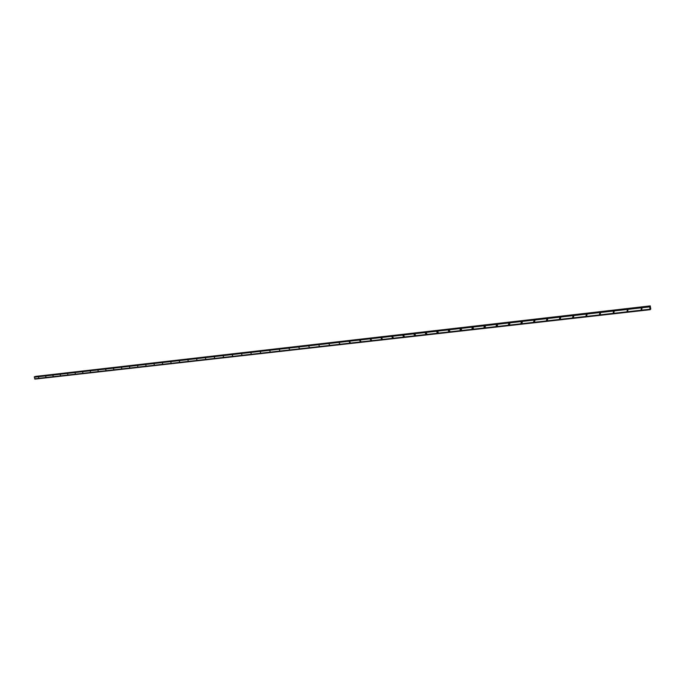 <?xml version="1.0" encoding="UTF-8"?>
<svg xmlns="http://www.w3.org/2000/svg" width="685" height="685" viewBox="0 0 685 685"><rect width="100%" height="100%" fill="white"/><g stroke="black" fill="none" stroke-linecap="round" stroke-linejoin="round"><path stroke-width="1.03" d="M38.788 378.103L38.446 376.93M45.972 377.289L45.63 376.116M53.224 376.467L52.882 375.286M60.545 375.637L60.194 374.455M67.943 374.806L67.592 373.608M75.41 373.959L75.059 372.76M82.953 373.102L82.594 371.895M90.574 372.238L90.206 371.03M98.263 371.364L97.904 370.148M106.038 370.482L105.67 369.266M113.89 369.592L113.393 368.41M121.819 368.693L121.442 367.468M129.833 367.785L129.448 366.552M137.933 366.869L137.539 365.636M146.11 365.944L145.717 364.703M154.373 365.002L153.971 363.761M162.722 364.06L162.319 362.81M171.164 363.101L170.745 361.843M179.693 362.134L179.273 360.875M188.306 361.149L187.878 359.89M197.023 360.164L196.586 358.897M205.825 359.163L205.38 357.895M214.722 358.152L214.277 356.885M223.721 357.133L223.053 355.935M232.814 356.097L232.129 354.899M242.01 355.053L241.531 353.777M251.309 353.991L250.821 352.715M260.711 352.921L260.206 351.645M270.215 351.842L269.702 350.566M279.831 350.746L279.3 349.47M289.558 349.633L289.01 348.357M299.388 348.511L298.831 347.244M309.337 347.372L308.755 346.105M319.398 346.216L318.799 344.966M329.579 345.043L328.963 343.801M339.88 343.861L339.495 344.075L339.238 342.628L339.486 344.075L339.238 342.628M349.633 341.447L350.292 342.663L349.889 342.902L349.23 341.687L349.633 341.447L349.23 341.687L349.889 342.902M360.841 341.438L360.404 341.712L359.728 340.513L360.156 340.248L360.841 341.438L360.404 341.712L359.728 340.513L360.156 340.248M371.51 340.197L371.047 340.505L370.345 339.332L370.799 339.032L371.51 340.197L371.047 340.505L370.345 339.332L370.799 339.032M382.298 338.938L381.819 339.289L381.083 338.142L381.562 337.808L382.298 338.938L381.819 339.289L381.083 338.142L381.571 337.808M393.224 337.662L392.719 338.056L391.957 336.943L392.462 336.566L393.224 337.662L392.719 338.056L391.957 336.943L392.462 336.566M404.278 336.361L403.748 336.806L402.96 335.736L403.491 335.308L404.278 336.361L403.748 336.806L402.96 335.736L403.491 335.308M415.47 335.042L414.904 335.539L414.091 334.528L414.656 334.032L415.47 335.042L414.904 335.539L414.091 334.528L414.656 334.032M426.789 333.698L426.207 334.263L425.368 333.304L425.95 332.747L426.789 333.698L426.198 334.263L425.368 333.304L425.95 332.747M438.237 332.328L437.638 332.97L436.79 332.071L437.39 331.437L438.237 332.328L437.638 332.97L436.79 332.071L437.39 331.437M449.831 330.941L449.214 331.66L448.35 330.829L448.966 330.119L449.831 330.941L449.214 331.66L448.35 330.829L448.966 330.119M461.553 329.528L460.937 330.333L460.063 329.579L460.68 328.783L461.553 329.528L460.928 330.333L460.063 329.579L460.68 328.783M473.412 328.098L472.796 328.988L471.931 328.303L472.547 327.43L473.412 328.098L472.796 328.988L471.931 328.312L472.547 327.43M485.417 326.659L484.809 327.627L483.952 327.019L484.56 326.06L485.417 326.659L484.809 327.627L483.952 327.019L484.56 326.06M497.567 325.195L496.976 326.248L496.128 325.717L496.728 324.673L497.567 325.195L496.976 326.248L496.128 325.717L496.728 324.673M509.863 323.722L509.297 324.853L508.476 324.39L509.049 323.269L509.863 323.722L509.297 324.853L508.476 324.39L509.049 323.269M522.321 322.241L521.773 323.44L520.977 323.037L521.525 321.847L522.321 322.241L521.773 323.44L520.977 323.037L521.525 321.847M534.925 320.743L534.411 322.01L533.641 321.659L534.163 320.409L534.925 320.743L534.411 322.01L533.641 321.659L534.163 320.409M547.7 319.236L547.212 320.563L546.476 320.263L546.964 318.945L547.7 319.236L547.212 320.563L546.467 320.263L546.964 318.945M560.638 317.72L560.176 319.099L559.465 318.833L559.928 317.463L560.638 317.72L560.176 319.099L559.465 318.833L559.928 317.463M573.747 316.187L573.319 317.609L572.634 317.386L573.071 315.965L573.739 316.187L573.311 317.609L572.634 317.386L573.071 315.965M587.028 314.638L586.625 316.102L585.975 315.905L586.377 314.449L587.028 314.638L586.625 316.102L585.975 315.905L586.377 314.449M600.488 313.071L600.111 314.578L599.486 314.406L599.872 312.917L600.488 313.071L600.111 314.578L599.486 314.406L599.872 312.917M614.128 311.495L613.777 313.028L613.178 312.882L613.537 311.358L614.128 311.495L613.777 313.028L613.186 312.882L613.537 311.35M627.957 309.894L627.631 311.461L627.058 311.332L627.391 309.774L627.957 309.894L627.631 311.461L627.058 311.332L627.391 309.774M641.973 308.276L641.674 309.868L641.117 309.757L641.425 308.173L641.973 308.276L641.674 309.868L641.117 309.757L641.425 308.173M650.185 308.37L650.262 307.882M650.228 307.659L650.168 307.197M34.918 379.079L650.168 309.637L649.663 306.88L650.262 305.895L650.75 309.106L650.305 308.926L650.193 309.688L34.961 379.105M34.575 376.69L34.909 379.053M34.567 376.69L649.748 306.263L34.567 376.69M650.262 305.895L35.397 376.596M649.663 306.88L34.25 377.195M649.988 309.226L34.584 378.805L649.996 309.235M650.005 309.269L34.61 378.839M650.142 305.981L35.509 376.416M650.116 306.067L35.44 376.485M649.714 306.289L34.473 376.716M649.705 306.366L34.438 376.776L649.705 306.4M649.697 306.469L34.413 376.853M649.697 306.478L34.396 376.861M649.688 306.563L34.37 376.921M650.108 309.5L34.798 378.985M650.133 309.56L34.849 379.019L650.142 309.56"/></g></svg>
